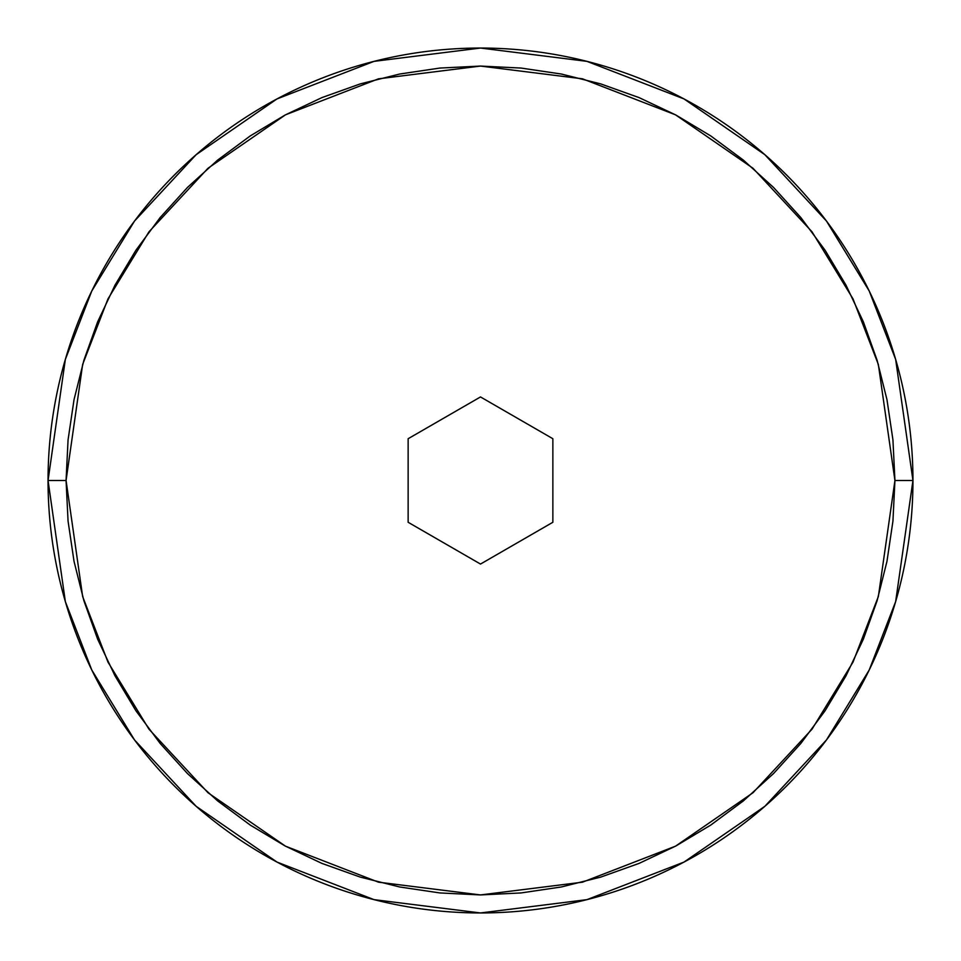 <?xml version="1.0" encoding="UTF-8"?>
<svg xmlns="http://www.w3.org/2000/svg" width="961" height="961" viewBox="0 0 961 961"><rect width="100%" height="100%" fill="white"/><g stroke="black" fill="none" stroke-linecap="round" stroke-linejoin="round"><path stroke-width="1.44" d="M48.05 480.5A432.45 432.45 0 0 1 480.5 48.05A432.45 432.45 0 0 1 912.95 480.5L895.652 359.414L869.224 291.003L826.46 221.03L764.848 154.685L684.004 98.923L586.955 61.36L480.5 48.05L374.045 61.36L276.996 98.923L196.152 154.685L134.54 221.03L91.776 291.003L65.348 359.414L48.05 480.5L66.069 480.5L82.646 364.459L107.98 298.895L148.955 231.841L207.996 168.259L285.477 114.827L378.49 78.826L480.5 66.069L582.51 78.826L675.523 114.827L753.004 168.259L812.045 231.841L853.02 298.895L878.354 364.459L894.931 480.5L912.95 480.5L894.931 480.5L892.937 521.126L886.967 561.356L877.081 600.805L863.386 639.101L845.992 675.859L825.091 710.744L800.861 743.418L773.545 773.545L743.418 800.861L710.744 825.091L675.859 845.992L639.101 863.386L600.805 877.081L561.356 886.967L521.126 892.937L480.5 894.931L439.874 892.937L399.644 886.967L360.195 877.081L321.899 863.386L285.141 845.992L250.256 825.091L217.582 800.861L187.455 773.545L160.139 743.418L135.909 710.744L115.008 675.859L97.614 639.101L83.919 600.805L74.033 561.356L68.063 521.126L66.069 480.5L68.063 439.874L74.033 399.644L83.919 360.195L97.614 321.899L115.008 285.141L135.909 250.256L160.139 217.582L187.455 187.455L217.582 160.139L250.256 135.909L285.141 115.008L321.899 97.614L360.195 83.919L399.644 74.033L439.874 68.063L480.5 66.069L521.126 68.063L561.356 74.033L600.805 83.919L639.101 97.614L675.859 115.008L710.744 135.909L743.418 160.139L773.545 187.455L800.861 217.582L825.091 250.256L845.992 285.141L863.386 321.899L877.081 360.195L886.967 399.644L892.937 439.874L894.931 480.5L878.354 596.541L853.02 662.105L812.045 729.159L753.004 792.741L675.523 846.173L582.51 882.174L480.5 894.931L378.49 882.174L285.477 846.173L207.996 792.741L148.955 729.159L107.98 662.105L82.646 596.541L66.069 480.5L48.05 480.5L65.348 601.586L91.776 669.997L134.54 739.97L196.152 806.315L276.996 862.077L374.045 899.64L480.5 912.95L586.955 899.64L684.004 862.077L764.848 806.315L826.46 739.97L869.224 669.997L895.652 601.586L912.95 480.5A432.45 432.45 0 0 1 480.5 912.95A432.45 432.45 0 0 1 48.05 480.5M552.863 438.721L480.5 396.941L408.137 438.721L408.137 522.279L480.5 564.059L552.863 522.279L552.863 438.721L552.863 522.279L480.5 564.059L408.137 522.279L408.137 438.721L480.5 396.941L552.863 438.721"/></g></svg>
